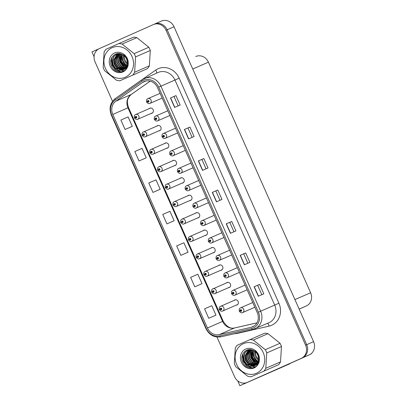 <?xml version="1.0" encoding="UTF-8"?>
<svg xmlns="http://www.w3.org/2000/svg" width="406" height="406" viewBox="0 0 406 406"><rect width="100%" height="100%" fill="white"/><g stroke="black" fill="none" stroke-linecap="round" stroke-linejoin="round"><path stroke-width="0.61" d="M220.656 270.31A2.756 2.477 -113.5 0 0 221.514 270.122A2.756 2.477 -113.5 0 0 222.681 266.6A2.756 2.477 -113.5 0 0 219.311 265.072A2.756 2.477 -113.5 0 0 219.296 265.082A2.756 2.477 -113.5 0 0 218.59 265.575M212.927 252.877A2.756 2.477 -113.5 0 0 213.789 252.689A2.756 2.477 -113.5 0 0 213.805 252.684A2.756 2.477 -113.5 0 0 214.957 249.167A2.756 2.477 -113.5 0 0 211.587 247.645A2.756 2.477 -113.5 0 0 211.572 247.65A2.756 2.477 -113.5 0 0 210.866 248.147M205.203 235.444A2.756 2.477 -113.5 0 0 206.065 235.262A2.756 2.477 -113.5 0 0 207.233 231.74A2.756 2.477 -113.5 0 0 203.863 230.212A2.756 2.477 -113.5 0 0 203.848 230.217A2.756 2.477 -113.5 0 0 203.142 230.715M197.478 218.012A2.756 2.477 -113.5 0 0 198.336 217.829A2.756 2.477 -113.5 0 0 198.356 217.819A2.756 2.477 -113.5 0 0 199.503 214.307A2.756 2.477 -113.5 0 0 196.139 212.78A2.756 2.477 -113.5 0 0 196.123 212.785A2.756 2.477 -113.5 0 0 195.418 213.282M189.754 200.584A2.756 2.477 -113.5 0 0 190.612 200.397A2.756 2.477 -113.5 0 0 191.779 196.874A2.756 2.477 -113.5 0 0 188.414 195.347A2.756 2.477 -113.5 0 0 188.399 195.352A2.756 2.477 -113.5 0 0 187.694 195.849M182.03 183.152A2.756 2.477 -113.5 0 0 182.888 182.964A2.756 2.477 -113.5 0 0 182.903 182.959A2.756 2.477 -113.5 0 0 184.055 179.442A2.756 2.477 -113.5 0 0 180.69 177.914A2.756 2.477 -113.5 0 0 180.675 177.924A2.756 2.477 -113.5 0 0 179.97 178.417M174.306 165.719A2.756 2.477 -113.5 0 0 175.164 165.531A2.756 2.477 -113.5 0 0 175.179 165.526A2.756 2.477 -113.5 0 0 176.331 162.009A2.756 2.477 -113.5 0 0 172.966 160.482A2.756 2.477 -113.5 0 0 172.951 160.492A2.756 2.477 -113.5 0 0 172.245 160.984M166.582 148.286A2.756 2.477 -113.5 0 0 167.439 148.099A2.756 2.477 -113.5 0 0 168.607 144.577A2.756 2.477 -113.5 0 0 165.242 143.054A2.756 2.477 -113.5 0 0 165.227 143.059A2.756 2.477 -113.5 0 0 164.516 143.551M158.858 130.854A2.756 2.477 -113.5 0 0 159.715 130.666A2.756 2.477 -113.5 0 0 159.731 130.661A2.756 2.477 -113.5 0 0 160.883 127.144A2.756 2.477 -113.5 0 0 157.518 125.621A2.756 2.477 -113.5 0 0 157.498 125.627A2.756 2.477 -113.5 0 0 156.792 126.124M151.133 113.421A2.756 2.477 -113.5 0 0 151.991 113.238A2.756 2.477 -113.5 0 0 152.006 113.228A2.756 2.477 -113.5 0 0 153.158 109.716A2.756 2.477 -113.5 0 0 149.789 108.189A2.756 2.477 -113.5 0 0 149.773 108.194A2.756 2.477 -113.5 0 0 149.068 108.691M228.38 287.742A2.756 2.477 -113.5 0 0 229.238 287.555A2.756 2.477 -113.5 0 0 229.253 287.549A2.756 2.477 -113.5 0 0 230.405 284.033A2.756 2.477 -113.5 0 0 227.04 282.505A2.756 2.477 -113.5 0 0 227.02 282.515A2.756 2.477 -113.5 0 0 226.315 283.007M236.104 305.175A2.756 2.477 -113.5 0 0 236.962 304.987A2.756 2.477 -113.5 0 0 236.977 304.982A2.756 2.477 -113.5 0 0 238.129 301.465A2.756 2.477 -113.5 0 0 234.764 299.938A2.756 2.477 -113.5 0 0 234.749 299.948A2.756 2.477 -113.5 0 0 234.044 300.44M289.711 363.588L309.27 354.885A10.323 9.287 -113.5 0 0 313.574 341.669L174.027 26.766A10.323 9.287 -113.5 0 0 161.415 21.076A10.323 9.287 -113.5 0 0 161.36 21.102L154.584 24.05M311.037 353.824L311.148 354.083M161.913 20.879L163.324 20.503M98.978 48.791L91.954 51.917L94.075 56.703M216.987 337.041L234.582 376.743A10.323 9.287 -113.5 0 0 247.193 382.432A10.323 9.287 -113.5 0 0 247.249 382.406L301.277 358.366A10.323 9.287 -113.5 0 0 305.581 345.151L166.034 30.247L167.135 29.765A10.323 9.287 -113.5 0 0 154.529 24.076A10.323 9.287 -113.5 0 0 154.468 24.101A10.323 9.287 -113.5 0 1 154.529 24.076A10.323 9.287 -113.5 0 1 167.135 29.765L306.682 344.674L167.135 29.765L174.027 26.766M248.233 381.975A10.323 9.287 -113.5 0 0 248.294 381.95A10.323 9.287 -113.5 0 0 248.35 381.924L302.379 357.889A10.323 9.287 -113.5 0 0 306.682 344.674A10.323 9.287 -113.5 0 1 302.379 357.889L239.865 385.7L289.803 363.791M237.738 380.899L239.865 385.7M195.824 56.485L195.763 56.51A10.323 9.287 66.5 0 1 195.824 56.485A10.323 9.287 66.5 0 1 208.43 62.179L310.61 292.756A10.323 9.287 66.5 0 1 306.307 305.972L299.161 309.149M144.039 81.616A11.013 9.906 66.5 0 1 144.105 81.586A11.013 9.906 66.5 0 1 157.553 87.655L257.277 312.696A11.013 9.906 66.5 0 1 252.623 326.82A11.013 9.906 66.5 0 1 251.05 327.343L219.321 334.6A11.013 9.906 66.5 0 1 207.446 328.012L112.797 114.426A11.013 9.906 66.5 0 1 115.883 101.18L142.536 82.469A11.013 9.906 66.5 0 1 144.039 81.616M143.48 80.358A12.388 11.145 -113.5 0 0 141.79 81.317L115.137 100.028A12.388 11.145 -113.5 0 0 111.665 114.928L206.314 328.52A12.388 11.145 -113.5 0 0 219.671 335.929L251.4 328.667A12.388 11.145 -113.5 0 0 258.409 312.194L158.685 87.153A12.388 11.145 -113.5 0 0 143.48 80.358M258.302 296.238L263.814 293.837L259.632 284.398L254.12 286.798L258.302 296.238M261.829 294.7L257.653 285.276L254.12 286.798M257.653 285.276L259.632 284.398M244.356 264.773L249.873 262.372L245.686 252.933L240.174 255.333L244.356 264.773M247.883 263.235L243.712 253.811L240.174 255.333M243.712 253.811L245.686 252.933M230.415 233.308L235.927 230.907L231.745 221.468L226.233 223.868L230.415 233.308M233.942 231.77L229.766 222.346L226.233 223.868M229.766 222.346L231.745 221.468M174.641 107.448L180.152 105.047L175.971 95.608L170.459 98.008L174.641 107.448M178.168 105.91L173.991 96.486L170.459 98.008M173.991 96.486L175.971 95.608M188.582 138.913L194.098 136.512L189.912 127.073L184.4 129.473L188.582 138.913M192.109 137.375L187.937 127.951L184.4 129.473M187.937 127.951L189.912 127.073M202.528 170.378L208.039 167.977L203.858 158.538L198.346 160.938L202.528 170.378M206.055 168.84L201.878 159.416L198.346 160.938M201.878 159.416L203.858 158.538M216.469 201.843L221.986 199.442L217.799 190.003L212.287 192.403L216.469 201.843M219.996 200.305L215.825 190.881L212.287 192.403M215.825 190.881L217.799 190.003M166.034 30.247A10.323 9.287 -113.5 0 0 153.422 24.558A10.323 9.287 -113.5 0 0 153.366 24.583L99.338 48.618A10.323 9.287 -113.5 0 0 95.034 61.834L112.518 101.292M200.31 284.423L194.799 286.824L202.01 283.662L197.823 274.223L190.617 277.384L194.799 286.824M214.256 315.888L208.745 318.289L215.951 315.132L211.77 305.693L204.558 308.849L208.745 318.289M158.482 190.023L152.971 192.429L160.177 189.267L155.995 179.828L148.784 182.989L152.971 192.429M144.536 158.558L139.025 160.964L146.236 157.802L142.049 148.363L134.843 151.524L139.025 160.964M130.595 127.093L125.084 129.494L132.29 126.337L128.108 116.898L120.897 120.054L125.084 129.494M186.369 252.958L180.858 255.359L188.064 252.197L183.882 242.758L176.671 245.919L180.858 255.359M166.912 223.894L174.123 220.732L169.936 211.293L162.73 214.454L166.912 223.894L172.423 221.488M174.123 220.732L172.372 221.514M160.177 189.267L158.426 190.049M146.236 157.802L144.485 158.584M132.29 126.337L130.539 127.119M188.064 252.197L186.313 252.979M202.01 283.662L200.26 284.444M215.951 315.132L214.201 315.909M235.622 299.75L220.625 306.286A2.583 2.324 66.5 0 1 220.641 306.276A2.583 2.324 66.5 0 1 223.797 307.707A2.583 2.324 66.5 0 1 222.716 311.006A2.583 2.324 66.5 0 1 222.706 311.011C221.717 311.6 220.631 311.179 219.438 309.753L220.291 309.291A0.863 0.776 -113.5 0 0 221.691 308.631A0.863 0.776 -113.5 0 0 220.26 309.225L220.697 309.057A0.345 0.31 66.5 0 1 220.844 308.631L220.844 308.631A0.345 0.31 66.5 0 1 221.123 309.26L221.123 309.26A0.345 0.31 66.5 0 1 220.707 309.083L220.291 309.291M221.26 308.809L220.697 309.057M220.26 309.225L219.352 309.56C219.098 307.702 219.524 306.611 220.625 306.286M221.275 308.839L220.707 309.083M252.771 302.531L240.555 307.855A2.583 2.324 66.5 0 1 240.57 307.844A2.583 2.324 66.5 0 1 243.727 309.276A2.583 2.324 66.5 0 1 242.646 312.569C241.646 313.163 240.56 312.747 239.367 311.321L240.22 310.859A0.863 0.776 -113.5 0 0 241.621 310.199A0.863 0.776 -113.5 0 0 240.19 310.793L240.626 310.626A0.345 0.31 66.5 0 1 240.773 310.199A0.345 0.31 66.5 0 1 240.773 310.194A0.345 0.31 66.5 0 1 241.052 310.829L241.052 310.829A0.345 0.31 66.5 0 1 240.636 310.651L240.22 310.859M241.189 310.377L240.626 310.626M240.19 310.793L239.281 311.128C239.027 309.27 239.454 308.179 240.555 307.855M241.205 310.402L240.636 310.651M227.898 282.322L212.901 288.854A2.583 2.324 66.5 0 1 212.917 288.844A2.583 2.324 66.5 0 1 216.073 290.275A2.583 2.324 66.5 0 1 214.992 293.574A2.583 2.324 66.5 0 1 214.977 293.579C213.992 294.167 212.906 293.746 211.714 292.32L212.566 291.863A0.863 0.776 -113.5 0 0 213.967 291.198A0.863 0.776 -113.5 0 0 212.536 291.792L212.972 291.625A0.345 0.31 66.5 0 1 213.12 291.198L213.12 291.198A0.345 0.31 66.5 0 1 213.399 291.828L213.399 291.828A0.345 0.31 66.5 0 1 212.983 291.65L212.566 291.863M213.536 291.376L212.972 291.625M212.536 291.792L211.627 292.127C211.374 290.27 211.8 289.179 212.901 288.854M213.551 291.406L212.983 291.65M220.174 264.89L205.177 271.421A2.583 2.324 66.5 0 1 205.192 271.416A2.583 2.324 66.5 0 1 208.349 272.847A2.583 2.324 66.5 0 1 207.268 276.141A2.583 2.324 66.5 0 1 207.253 276.146C206.268 276.735 205.182 276.313 203.99 274.887L204.842 274.431A0.863 0.776 -113.5 0 0 206.243 273.766A0.863 0.776 -113.5 0 0 204.812 274.36L205.243 274.192A0.345 0.31 66.5 0 1 205.395 273.766L205.395 273.766A0.345 0.31 66.5 0 1 205.669 274.395A0.345 0.31 66.5 0 1 205.258 274.223L204.842 274.431M205.812 273.943L205.243 274.192M204.812 274.36L203.903 274.695C203.65 272.837 204.076 271.746 205.177 271.421M205.827 273.974L205.258 274.223M212.45 247.457L197.453 253.989A2.583 2.324 66.5 0 1 197.468 253.983A2.583 2.324 66.5 0 1 200.625 255.415A2.583 2.324 66.5 0 1 199.544 258.708A2.583 2.324 66.5 0 1 199.529 258.713C198.544 259.302 197.458 258.881 196.26 257.455L197.118 256.998A0.863 0.776 -113.5 0 0 198.519 256.333A0.863 0.776 -113.5 0 0 197.088 256.927L197.519 256.759A0.345 0.31 66.5 0 1 197.671 256.333L197.671 256.333A0.345 0.31 66.5 0 1 197.945 256.962A0.345 0.31 66.5 0 1 197.534 256.79L197.118 256.998M198.087 256.516L197.519 256.759M197.088 256.927L196.179 257.262C195.925 255.41 196.352 254.318 197.453 253.989M198.098 256.541L197.534 256.79M245.046 285.098L232.831 290.422A2.583 2.324 66.5 0 1 232.846 290.412A2.583 2.324 66.5 0 1 236.003 291.843A2.583 2.324 66.5 0 1 234.922 295.142A2.583 2.324 66.5 0 1 234.907 295.147C233.922 295.735 232.836 295.314 231.643 293.888L232.496 293.426A0.863 0.776 -113.5 0 0 233.897 292.767A0.863 0.776 -113.5 0 0 232.465 293.36L232.902 293.193A0.345 0.31 66.5 0 1 233.049 292.767L233.049 292.767A0.345 0.31 66.5 0 1 233.323 293.396A0.345 0.31 66.5 0 1 232.912 293.218L232.496 293.426M233.465 292.944L232.902 293.193M232.465 293.36L231.557 293.695C231.303 291.838 231.73 290.747 232.831 290.422M233.48 292.975L232.912 293.218M237.322 267.666L225.107 272.989A2.583 2.324 66.5 0 1 225.122 272.984A2.583 2.324 66.5 0 1 228.279 274.41A2.583 2.324 66.5 0 1 227.198 277.709A2.583 2.324 66.5 0 1 227.182 277.714C226.198 278.303 225.112 277.882 223.914 276.456L224.772 275.999A0.863 0.776 -113.5 0 0 226.172 275.334A0.863 0.776 -113.5 0 0 224.741 275.928L225.173 275.76A0.345 0.31 66.5 0 1 225.325 275.334L225.325 275.334A0.345 0.31 66.5 0 1 225.599 275.963A0.345 0.31 66.5 0 1 225.188 275.786L224.772 275.999M225.741 275.512L225.173 275.76M224.741 275.928L223.833 276.263C223.579 274.405 224.005 273.314 225.107 272.989M225.756 275.542L225.188 275.786M229.598 250.233L217.377 255.557A2.583 2.324 66.5 0 1 217.398 255.552A2.583 2.324 66.5 0 1 220.554 256.983A2.583 2.324 66.5 0 1 219.473 260.276C218.474 260.87 217.388 260.449 216.19 259.023L217.048 258.566A0.863 0.776 -113.5 0 0 218.448 257.901A0.863 0.776 -113.5 0 0 217.017 258.495L217.449 258.328A0.345 0.31 66.5 0 1 217.601 257.901L217.601 257.901A0.345 0.31 66.5 0 1 217.875 258.531A0.345 0.31 66.5 0 1 217.464 258.358L217.048 258.566M218.017 258.079L217.449 258.328M217.017 258.495L216.109 258.83C215.855 256.978 216.281 255.881 217.377 255.557M218.027 258.109L217.464 258.358M221.874 232.8L209.653 238.124A2.583 2.324 66.5 0 1 209.674 238.119A2.583 2.324 66.5 0 1 212.83 239.55A2.583 2.324 66.5 0 1 211.749 242.844A2.583 2.324 66.5 0 1 211.734 242.849C210.75 243.438 209.658 243.016 208.466 241.59L209.323 241.134A0.863 0.776 -113.5 0 0 210.719 240.469A0.863 0.776 -113.5 0 0 209.293 241.062L209.724 240.895A0.345 0.31 66.5 0 1 209.877 240.469L209.877 240.469A0.345 0.31 66.5 0 1 210.151 241.098A0.345 0.31 66.5 0 1 209.74 240.925L209.323 241.134M210.293 240.651L209.724 240.895M209.293 241.062L208.379 241.397C208.131 239.545 208.557 238.454 209.653 238.124M210.303 240.677L209.74 240.925M124.129 55.749A8.602 7.739 -113.5 0 0 124.936 59.804A8.602 7.739 -113.5 0 0 127.311 63.052M105.433 68.36A16.174 14.55 -113.5 0 0 125.281 77.236A16.174 14.55 -113.5 0 0 132.026 56.53A16.174 14.55 -113.5 0 0 112.178 47.654A16.174 14.55 -113.5 0 0 105.433 68.36M118.877 43.554L105.915 49.319A18.93 17.027 -113.5 0 0 104.103 52.064L103.16 67.437A18.93 17.027 -113.5 0 0 103.809 69.091A18.93 17.027 -113.5 0 0 104.596 70.68L116.613 80.286A18.93 17.027 -113.5 0 0 119.856 80.784L147.535 68.609A18.93 17.027 -113.5 0 0 149.342 65.858L150.286 50.491A18.93 17.027 -113.5 0 0 149.636 48.837A18.93 17.027 -113.5 0 0 148.85 47.243L136.837 37.641A18.93 17.027 -113.5 0 0 133.589 37.144L118.877 43.554A18.93 17.027 -113.5 0 1 122.12 44.051L134.137 53.653L148.85 47.243M147.535 68.609L119.856 80.784M132.818 75.019A18.93 17.027 -113.5 0 0 134.625 72.268L149.342 65.858M150.286 50.491L135.574 56.901L134.625 72.268M135.574 56.901A18.93 17.027 -113.5 0 0 134.924 55.246A18.93 17.027 -113.5 0 0 134.137 53.653M123.317 55.114L123.906 60.255L127.179 64.346M122.242 54.485L121.846 56.454L122.526 60.854L125.104 64.417L126.87 65.564M122.5 54.617L122.191 56.302L122.871 60.707L125.449 64.27L126.956 65.28M121.267 54.064L120.465 57.053L121.15 61.458L123.723 65.021L126.484 66.554M121.501 54.155L120.81 56.901L121.49 61.306L124.069 64.869L126.591 66.325M120.374 53.785L119.09 57.652L119.77 62.057L122.343 65.62L126.027 67.386M120.592 53.846L119.435 57.505L120.115 61.91L122.688 65.467L126.144 67.188M119.547 53.628L117.71 58.251L118.39 62.656L120.968 66.219L125.51 68.086M119.75 53.658L118.055 58.104L118.735 62.509L121.313 66.071L125.647 67.924M118.78 53.556L116.334 58.855L117.014 63.26L119.587 66.823L124.952 68.685M118.968 53.567L116.679 58.703L117.359 63.108L119.932 66.67L125.099 68.543M118.1 53.562L114.954 59.454L115.634 63.859L118.212 67.421L124.353 69.193M118.263 53.556L115.299 59.306L115.979 63.706L118.557 67.269L124.505 69.071M117.207 53.724L117.573 53.607L113.578 60.052L114.259 64.458L116.832 68.02L123.713 69.614M117.679 53.597L113.919 59.905L114.604 64.31L117.177 67.873L123.881 69.512M116.862 53.876L113.624 56.576L112.198 60.656L112.878 65.061L115.456 68.619L119.176 70.395L123.043 69.949L126.921 65.407A8.602 7.739 -113.5 0 0 126.499 58.992A8.602 7.739 -113.5 0 0 121.759 54.267C115.111 50.943 108.26 58.84 111.366 65.726C114.705 75.47 128.859 72.958 128.215 63.037L128.22 61.763C127.814 58.997 126.601 56.673 124.581 54.79L123.49 54.049A10.353 9.313 -113.5 0 0 112.254 54.48A10.353 9.313 -113.5 0 0 110.219 66.229A10.353 9.313 -113.5 0 0 120.973 72.507A10.353 9.313 -113.5 0 0 128.215 63.037M117.035 53.8L113.929 56.485L112.543 60.504L113.223 64.909L115.801 68.472L123.216 69.873M127.438 64.518L128.057 64.869M127.585 63.285A8.602 7.739 -113.5 0 0 128.194 63.732M127.129 65.681L127.804 65.934M127.215 65.412L127.875 65.691M126.718 66.625L127.403 66.782M126.829 66.406L127.525 66.589M126.246 67.421L126.89 67.487M126.373 67.234L127.022 67.32M125.855 67.939L126.474 67.944M126.677 67.934L126.966 67.909M125.297 68.538L125.885 68.472M126.073 68.441L126.636 68.315M125.799 68.751L126.784 68.218M124.424 69.35L127.697 66.285M124.769 69.203L127.317 67.239M123.043 69.949L126.393 67.203L127.585 63.224L127.535 61.864M123.49 54.049L126.921 58.804C127.748 61.133 127.748 63.336 126.921 65.407M136.837 37.641L122.12 44.051M119.795 55.632L120.567 61.727L124.485 66.625M112.081 57.109L111.442 59.981L112.295 65.33L115.451 69.649L121.399 71.923M119.516 56.84L120.445 61.925L123.449 66.041M114.005 59.24L114.934 64.326L117.938 68.441M119.435 69.502L121.247 70.329M121.495 70.411L124.256 70.796M111.726 57.713L111.269 60.058L112.122 65.402L115.279 69.725L120.942 71.989M255.308 351.774A8.602 7.739 -113.5 0 0 256.12 355.834A8.602 7.739 -113.5 0 0 258.49 359.077M236.617 364.385A16.174 14.55 -113.5 0 0 256.465 373.261A16.174 14.55 -113.5 0 0 263.205 352.555A16.174 14.55 -113.5 0 0 243.356 343.684A16.174 14.55 -113.5 0 0 236.617 364.385M250.055 339.578L237.094 345.344A18.93 17.027 -113.5 0 0 235.287 348.094L234.338 363.461A18.93 17.027 -113.5 0 0 234.988 365.116A18.93 17.027 -113.5 0 0 235.774 366.709L247.792 376.311A18.93 17.027 -113.5 0 0 251.035 376.809L278.714 364.634A18.93 17.027 -113.5 0 0 280.521 361.888L281.47 346.516A18.93 17.027 -113.5 0 0 280.82 344.861A18.93 17.027 -113.5 0 0 280.033 343.268L268.016 333.666A18.93 17.027 -113.5 0 0 264.773 333.169L250.055 339.578A18.93 17.027 -113.5 0 1 253.303 340.076L265.316 349.683L280.033 343.268M278.714 364.634L251.035 376.809M264.002 371.043A18.93 17.027 -113.5 0 0 265.808 368.298L280.521 361.888M281.47 346.516L266.757 352.926L265.808 368.298M266.757 352.926A18.93 17.027 -113.5 0 0 266.103 351.271A18.93 17.027 -113.5 0 0 265.316 349.683M254.496 351.139L255.085 356.28L258.358 360.371M253.42 350.51L253.024 352.479L253.709 356.884L256.282 360.447L258.054 361.589M253.679 350.642L253.369 352.327L254.049 356.732L256.628 360.295L258.135 361.31M252.451 350.089L251.649 353.078L252.329 357.483L254.902 361.046L257.663 362.583M252.684 350.18L251.994 352.931L252.674 357.336L255.247 360.893L257.769 362.35M251.558 349.815L250.269 353.677L250.949 358.082L253.527 361.644L257.206 363.411M251.771 349.87L250.614 353.53L251.294 357.935L253.872 361.497L257.328 363.218M250.725 349.652L248.893 354.281L249.573 358.686L252.146 362.248L256.693 364.116M250.928 349.683L249.238 354.128L249.918 358.534L252.491 362.096L256.825 363.949M249.964 349.586L247.513 354.88L248.193 359.285L250.771 362.847L256.135 364.71M250.147 349.596L247.858 354.732L248.538 359.132L251.116 362.695L256.277 364.573M249.279 349.586L246.137 355.478L246.818 359.883L249.391 363.446L255.531 365.217M249.441 349.581L246.478 355.331L247.163 359.736L249.736 363.299L255.689 365.101M248.386 349.749L248.751 349.632L244.757 356.082L245.437 360.487L248.015 364.045L254.897 365.639M248.858 349.622L245.102 355.93L245.782 360.335L248.36 363.898L255.059 365.542M248.041 349.901L244.808 352.601L243.377 356.681L244.062 361.086L246.635 364.649L250.355 366.42L254.227 365.979L258.099 361.431A8.602 7.739 -113.5 0 0 257.683 355.022A8.602 7.739 -113.5 0 0 252.938 350.292C246.29 346.973 239.444 354.869 242.544 361.751C245.889 371.495 260.038 368.988 259.393 359.061L259.404 357.793C258.998 355.022 257.785 352.697 255.765 350.82L254.669 350.079A10.353 9.313 -113.5 0 0 243.433 350.51A10.353 9.313 -113.5 0 0 241.403 362.259A10.353 9.313 -113.5 0 0 252.156 368.531A10.353 9.313 -113.5 0 0 259.393 359.061M248.213 349.83L245.112 352.51L243.722 356.529L244.402 360.934L246.98 364.497L254.395 365.897M258.622 360.543L259.236 360.893M258.764 359.31A8.602 7.739 -113.5 0 0 259.373 359.757M258.307 361.705L258.987 361.964M258.399 361.436L259.058 361.716M257.901 362.654L258.586 362.812M258.008 362.431L258.703 362.614M257.429 363.446L258.069 363.512M257.551 363.263L258.206 363.35M256.902 364.121L257.511 364.111M257.708 364.096L258.084 364.05M257.039 363.964L257.658 363.969M257.856 363.964L258.15 363.938M256.48 364.563L257.064 364.497M257.257 364.466L257.815 364.339M256.983 364.776L257.962 364.243M255.602 365.375L258.876 362.309M255.947 365.227L258.495 363.263M254.227 365.979L257.571 363.228L258.769 359.249L258.713 357.894M254.669 350.079L258.099 354.829C258.932 357.158 258.932 359.361 258.099 361.431M268.016 333.666L253.303 340.076M250.979 351.657L251.745 357.752L255.663 362.649M243.26 353.134L242.626 356.006L243.478 361.355L246.635 365.674L252.583 367.948M250.695 352.865L251.629 357.955L254.633 362.066M245.183 355.265L246.112 360.355L249.117 364.466M250.614 365.532L252.425 366.359M252.674 366.435L255.435 366.821M242.905 353.738L242.453 356.082L243.306 361.431L246.462 365.75L252.121 368.014M204.72 230.024L189.724 236.556A2.583 2.324 66.5 0 1 189.744 236.551A2.583 2.324 66.5 0 1 192.901 237.982A2.583 2.324 66.5 0 1 191.82 241.276A2.583 2.324 66.5 0 1 191.805 241.286C190.82 241.869 189.729 241.453 188.536 240.022L189.394 239.565A0.863 0.776 -113.5 0 0 190.79 238.901A0.863 0.776 -113.5 0 0 189.363 239.499L189.795 239.327A0.345 0.31 66.5 0 1 189.947 238.901L189.947 238.901A0.345 0.31 66.5 0 1 190.221 239.535A0.345 0.31 66.5 0 1 189.81 239.357L189.394 239.565M190.363 239.083L189.795 239.327M189.363 239.499L188.455 239.834C188.201 237.977 188.628 236.886 189.724 236.556M190.373 239.109L189.81 239.357M196.996 212.592L182.02 219.118A2.583 2.324 66.5 0 1 182.02 219.118A2.583 2.324 66.5 0 1 185.177 220.549A2.583 2.324 66.5 0 1 184.096 223.843A2.583 2.324 66.5 0 1 184.08 223.853C183.096 224.437 182.005 224.021 180.812 222.595L181.67 222.133A0.863 0.776 -113.5 0 0 183.065 221.473A0.863 0.776 -113.5 0 0 181.639 222.067L182.071 221.899A0.345 0.31 66.5 0 1 182.223 221.473A0.345 0.31 66.5 0 1 182.223 221.468A0.345 0.31 66.5 0 1 182.497 222.102L182.497 222.102A0.345 0.31 66.5 0 1 182.086 221.925L181.67 222.133M182.639 221.651L182.071 221.899M181.639 222.067L180.726 222.402C180.477 220.544 180.898 219.453 182 219.128L182.02 219.118M182.649 221.676L182.086 221.925M189.272 195.159L174.275 201.696A2.583 2.324 66.5 0 1 174.296 201.686A2.583 2.324 66.5 0 1 177.447 203.117A2.583 2.324 66.5 0 1 176.371 206.415A2.583 2.324 66.5 0 1 176.356 206.421C175.372 207.009 174.281 206.588 173.088 205.162L173.946 204.7A0.863 0.776 -113.5 0 0 175.341 204.04A0.863 0.776 -113.5 0 0 173.915 204.634L174.347 204.467A0.345 0.31 66.5 0 1 174.92 204.228A0.345 0.31 66.5 0 1 174.773 204.67L174.773 204.67A0.345 0.31 66.5 0 1 174.357 204.492L173.946 204.7M174.915 204.218L174.347 204.467M173.915 204.634L173.002 204.969C172.753 203.112 173.174 202.021 174.275 201.696M174.925 204.248L174.357 204.492M214.15 215.373L201.929 220.691A2.583 2.324 66.5 0 1 201.949 220.686A2.583 2.324 66.5 0 1 205.101 222.118A2.583 2.324 66.5 0 1 204.025 225.411A2.583 2.324 66.5 0 1 204.01 225.421C203.025 226.005 201.934 225.589 200.742 224.158L201.599 223.701A0.863 0.776 -113.5 0 0 202.995 223.036A0.863 0.776 -113.5 0 0 201.569 223.635L202 223.462A0.345 0.31 66.5 0 1 202.574 223.229A0.345 0.31 66.5 0 1 202.427 223.665A0.345 0.31 66.5 0 1 202.427 223.67A0.345 0.31 66.5 0 1 202.01 223.493L201.599 223.701M202.569 223.219L202 223.462M201.569 223.635L200.655 223.97C200.407 222.112 200.828 221.021 201.929 220.691M202.579 223.244L202.01 223.493M206.426 197.94L194.22 203.254A2.583 2.324 66.5 0 1 194.22 203.254A2.583 2.324 66.5 0 1 197.377 204.685A2.583 2.324 66.5 0 1 196.301 207.979A2.583 2.324 66.5 0 1 196.286 207.989C195.301 208.572 194.21 208.156 193.017 206.73L193.875 206.268A0.863 0.776 -113.5 0 0 195.271 205.609A0.863 0.776 -113.5 0 0 193.845 206.202L194.276 206.035A0.345 0.31 66.5 0 1 194.85 205.796A0.345 0.31 66.5 0 1 194.702 206.238L194.702 206.238A0.345 0.31 66.5 0 1 194.286 206.06L193.875 206.268M194.844 205.786L194.276 206.035M193.845 206.202L192.931 206.537C192.683 204.68 193.104 203.589 194.205 203.264L194.22 203.254M194.855 205.812L194.286 206.06M198.701 180.508L186.481 185.831A2.583 2.324 66.5 0 1 186.496 185.821A2.583 2.324 66.5 0 1 189.653 187.252A2.583 2.324 66.5 0 1 188.577 190.551A2.583 2.324 66.5 0 1 188.562 190.556C187.577 191.145 186.486 190.724 185.293 189.297L186.151 188.836A0.863 0.776 -113.5 0 0 187.547 188.176A0.863 0.776 -113.5 0 0 186.121 188.77L186.552 188.602A0.345 0.31 66.5 0 1 187.125 188.364A0.345 0.31 66.5 0 1 186.978 188.805L186.978 188.805A0.345 0.31 66.5 0 1 186.562 188.628L186.151 188.836M187.12 188.354L186.552 188.602M186.121 188.77L185.207 189.105C184.958 187.247 185.38 186.156 186.481 185.831M187.13 188.384L186.562 188.628M181.548 177.732L166.551 184.263A2.583 2.324 66.5 0 1 166.567 184.253A2.583 2.324 66.5 0 1 169.723 185.684A2.583 2.324 66.5 0 1 168.647 188.983C167.648 189.577 166.556 189.155 165.364 187.729L166.221 187.273A0.863 0.776 -113.5 0 0 167.617 186.608A0.863 0.776 -113.5 0 0 166.191 187.202L166.622 187.034A0.345 0.31 66.5 0 1 167.196 186.796A0.345 0.31 66.5 0 1 167.049 187.237L167.049 187.237A0.345 0.31 66.5 0 1 166.633 187.059L166.221 187.273M167.191 186.785L166.622 187.034M166.191 187.202L165.278 187.536C165.029 185.679 165.45 184.588 166.551 184.263M167.201 186.816L166.633 187.059M173.824 160.299L158.827 166.83A2.583 2.324 66.5 0 1 158.842 166.825A2.583 2.324 66.5 0 1 161.999 168.251A2.583 2.324 66.5 0 1 160.923 171.55A2.583 2.324 66.5 0 1 160.908 171.555C159.923 172.144 158.832 171.723 157.64 170.297L158.492 169.84A0.863 0.776 -113.5 0 0 159.893 169.175A0.863 0.776 -113.5 0 0 158.462 169.769L158.898 169.601A0.345 0.31 66.5 0 1 159.472 169.363A0.345 0.31 66.5 0 1 159.325 169.804L159.325 169.804A0.345 0.31 66.5 0 1 158.908 169.627L158.492 169.84M159.467 169.353L158.898 169.601M158.462 169.769L157.553 170.104C157.305 168.246 157.726 167.155 158.827 166.83M159.477 169.383L158.908 169.627M166.1 142.866L151.103 149.398A2.583 2.324 66.5 0 1 151.118 149.393A2.583 2.324 66.5 0 1 154.275 150.824A2.583 2.324 66.5 0 1 153.194 154.118C152.194 154.711 151.108 154.29 149.915 152.864L150.768 152.407A0.863 0.776 -113.5 0 0 152.169 151.742A0.863 0.776 -113.5 0 0 150.738 152.336L151.174 152.169A0.345 0.31 66.5 0 1 151.321 151.742L151.321 151.742A0.345 0.31 66.5 0 1 151.6 152.372L151.6 152.372A0.345 0.31 66.5 0 1 151.184 152.199L150.768 152.407M151.737 151.925L151.174 152.169M150.738 152.336L149.829 152.671C149.575 150.819 150.002 149.728 151.103 149.398M151.753 151.951L151.184 152.199M158.376 125.434L143.379 131.965A2.583 2.324 66.5 0 1 143.394 131.96A2.583 2.324 66.5 0 1 146.551 133.391A2.583 2.324 66.5 0 1 145.47 136.685A2.583 2.324 66.5 0 1 145.455 136.69C144.47 137.279 143.384 136.858 142.191 135.431L143.044 134.975A0.863 0.776 -113.5 0 0 144.445 134.31A0.863 0.776 -113.5 0 0 143.013 134.909L143.45 134.736A0.345 0.31 66.5 0 1 143.597 134.31L143.597 134.31A0.345 0.31 66.5 0 1 143.876 134.939A0.345 0.31 66.5 0 1 143.876 134.944A0.345 0.31 66.5 0 1 143.46 134.767L143.044 134.975M144.013 134.493L143.45 134.736M143.013 134.909L142.105 135.239C141.851 133.386 142.278 132.295 143.379 131.965M144.028 134.518L143.46 134.767M150.651 108.001L135.655 114.538A2.583 2.324 66.5 0 1 135.67 114.528A2.583 2.324 66.5 0 1 138.827 115.959A2.583 2.324 66.5 0 1 137.746 119.252C136.746 119.846 135.66 119.43 134.467 117.999L135.32 117.542A0.863 0.776 -113.5 0 0 136.72 116.877A0.863 0.776 -113.5 0 0 135.289 117.476L135.721 117.309A0.345 0.31 66.5 0 1 135.873 116.877L135.873 116.877A0.345 0.31 66.5 0 1 136.147 117.512A0.345 0.31 66.5 0 1 135.736 117.334L135.32 117.542M136.289 117.06L135.721 117.309M135.289 117.476L134.381 117.811C134.127 115.954 134.553 114.862 135.655 114.538M136.304 117.085L135.736 117.334M190.972 163.075L178.757 168.399A2.583 2.324 66.5 0 1 178.772 168.388A2.583 2.324 66.5 0 1 181.929 169.82A2.583 2.324 66.5 0 1 180.848 173.118A2.583 2.324 66.5 0 1 180.837 173.123C179.853 173.712 178.762 173.291 177.569 171.865L178.422 171.408A0.863 0.776 -113.5 0 0 179.822 170.743A0.863 0.776 -113.5 0 0 178.391 171.337L178.828 171.17A0.345 0.31 66.5 0 1 179.396 170.931A0.345 0.31 66.5 0 1 179.254 171.373L179.254 171.373A0.345 0.31 66.5 0 1 178.838 171.195L178.422 171.408M179.396 170.921L178.828 171.17M178.391 171.337L177.483 171.672C177.229 169.815 177.655 168.723 178.757 168.399M179.406 170.951L178.838 171.195M183.248 145.642L171.033 150.966A2.583 2.324 66.5 0 1 171.048 150.961A2.583 2.324 66.5 0 1 174.204 152.392A2.583 2.324 66.5 0 1 173.123 155.686A2.583 2.324 66.5 0 1 173.108 155.691C172.124 156.28 171.038 155.858 169.845 154.432L170.698 153.975A0.863 0.776 -113.5 0 0 172.098 153.311A0.863 0.776 -113.5 0 0 170.667 153.904L171.104 153.737A0.345 0.31 66.5 0 1 171.251 153.311L171.251 153.311A0.345 0.31 66.5 0 1 171.53 153.94L171.53 153.94A0.345 0.31 66.5 0 1 171.114 153.767L170.698 153.975M171.667 153.488L171.104 153.737M170.667 153.904L169.759 154.239C169.505 152.382 169.931 151.291 171.033 150.966M171.682 153.519L171.114 153.767M175.524 128.21L163.308 133.533A2.583 2.324 66.5 0 1 163.324 133.528A2.583 2.324 66.5 0 1 166.48 134.959A2.583 2.324 66.5 0 1 165.399 138.253A2.583 2.324 66.5 0 1 165.384 138.258C164.4 138.847 163.313 138.426 162.121 137L162.973 136.543A0.863 0.776 -113.5 0 0 164.374 135.878A0.863 0.776 -113.5 0 0 162.943 136.472L163.379 136.304A0.345 0.31 66.5 0 1 163.527 135.878L163.527 135.878A0.345 0.31 66.5 0 1 163.801 136.507A0.345 0.31 66.5 0 1 163.39 136.335L162.973 136.543M163.943 136.061L163.379 136.304M162.943 136.472L162.035 136.807C161.781 134.954 162.207 133.863 163.308 133.533M163.958 136.086L163.39 136.335M167.8 110.782L155.584 116.101A2.583 2.324 66.5 0 1 155.6 116.096A2.583 2.324 66.5 0 1 158.756 117.527A2.583 2.324 66.5 0 1 157.675 120.821A2.583 2.324 66.5 0 1 157.66 120.831C156.675 121.414 155.589 120.998 154.392 119.567L155.249 119.11A0.863 0.776 -113.5 0 0 156.65 118.445A0.863 0.776 -113.5 0 0 155.219 119.044L155.65 118.872A0.345 0.31 66.5 0 1 155.802 118.445L155.802 118.445A0.345 0.31 66.5 0 1 156.077 119.08A0.345 0.31 66.5 0 1 155.665 118.902L155.249 119.11M156.219 118.628L155.65 118.872M155.219 119.044L154.31 119.374C154.057 117.522 154.483 116.431 155.584 116.101M156.229 118.653L155.665 118.902M147.86 98.668A2.583 2.324 66.5 0 1 147.875 98.663A2.583 2.324 66.5 0 1 151.032 100.094A2.583 2.324 66.5 0 1 149.951 103.388A2.583 2.324 66.5 0 1 149.936 103.398C148.951 103.982 147.865 103.566 146.667 102.139L147.525 101.678A0.863 0.776 -113.5 0 0 148.926 101.018A0.863 0.776 -113.5 0 0 147.495 101.612L147.926 101.444A0.345 0.31 66.5 0 1 148.078 101.018A0.345 0.31 66.5 0 1 148.078 101.013A0.345 0.31 66.5 0 1 148.352 101.647A0.345 0.31 66.5 0 1 147.941 101.47L147.525 101.678M148.494 101.195L147.926 101.444M147.495 101.612L146.586 101.947C146.333 100.089 146.759 98.998 147.855 98.673L160.076 93.35M148.505 101.221L147.941 101.47M313.574 341.669L305.581 345.151M309.27 354.885L301.277 358.366M310.61 292.756L294.923 299.587M208.43 62.179L192.748 69.01M306.307 305.972L299.136 309.093M128.129 89.513A17.209 15.479 66.5 0 1 129.062 88.792L155.721 70.081A17.209 15.479 66.5 0 1 179.183 78.185L278.907 303.226L274.7 305.089L174.976 80.048A13.768 12.383 -113.5 0 0 158.162 72.461A13.768 12.383 -113.5 0 0 158.086 72.496M278.907 303.226A17.209 15.479 66.5 0 1 271.736 325.252A17.209 15.479 66.5 0 1 269.173 326.104L237.444 333.367A17.209 15.479 66.5 0 1 234.511 333.722M268.965 322.709A13.768 12.383 -113.5 0 0 274.7 305.089L260.642 311.209A13.768 12.383 66.5 0 1 254.826 328.865A13.768 12.383 66.5 0 1 252.857 329.515A3.441 1.482 77.1 0 1 252.745 329.55L268.884 322.74A13.768 12.383 -113.5 0 0 268.965 322.709M158.162 72.461L142.034 79.749A3.441 1.477 54.9 0 1 142.146 79.683A13.768 12.383 66.5 0 1 144.018 78.622A13.768 12.383 66.5 0 1 144.105 78.581A13.768 12.383 66.5 0 1 160.918 86.168L158.685 87.153M115.492 98.399A3.441 1.477 54.9 0 0 115.38 98.46L142.034 79.749A3.441 1.477 54.9 0 0 141.79 81.317M115.137 100.028A3.441 1.477 54.9 0 1 115.38 98.46C110.168 102.759 108.813 108.306 111.32 115.086L111.665 114.928M206.314 328.52L205.969 328.677C209.313 335.092 214.327 337.802 221.016 336.813A3.441 1.482 77.1 0 0 221.128 336.777M219.671 335.929A3.441 1.482 77.1 0 0 221.016 336.813L252.745 329.55A3.441 1.482 77.1 0 1 251.4 328.667M258.409 312.194L260.642 311.209L160.918 86.168L179.183 78.185M153.483 24.533L154.468 24.101M247.249 382.406L248.35 381.924M155.721 70.081A3.441 1.477 -125.1 0 1 156.574 73.151M237.363 333.072A3.441 1.482 -102.9 0 1 237.444 333.367M267.422 323.379A3.441 1.482 -102.9 0 1 269.173 326.104M207.446 328.012L222.605 321.41A11.013 9.906 -113.5 0 0 234.48 327.997L256.973 322.851M219.321 334.6L234.48 327.997A6.197 2.669 -102.9 0 1 234.683 327.931L256.983 322.826M251.05 327.343L254.08 326.023M142.536 82.469L145.815 81.038M115.883 101.18L131.042 94.578A11.013 9.906 -113.5 0 0 127.956 107.818L222.605 321.41L223.178 321.166C226.675 326.759 230.512 329.012 234.683 327.931M150.159 81.154L131.042 94.578A6.197 2.659 -125.1 0 0 131.245 94.461C126.22 99.013 127.053 102.87 128.529 107.575L223.178 321.166M112.797 114.426L128.529 107.575M216.626 201.777L212.445 192.337M202.685 170.307L198.504 160.872M188.739 138.842L184.557 129.402M174.798 107.377L170.616 97.937M230.572 233.242L226.386 223.802M244.513 264.707L240.332 255.267M258.46 296.172L254.273 286.732M242.646 312.569A2.583 2.324 66.5 0 1 242.631 312.579L254.866 307.251M219.473 260.276A2.583 2.324 66.5 0 1 219.458 260.282L231.689 254.953M127.261 66.995A14.799 13.312 66.5 0 1 126.855 66.66M126.383 66.249A14.799 13.312 66.5 0 1 123.206 62.204M122.414 60.56A14.799 13.312 66.5 0 1 121.171 55.059M121.155 54.308A14.799 13.312 66.5 0 1 121.161 54.023M258.444 363.025A14.799 13.312 66.5 0 1 258.033 362.69M257.561 362.274A14.799 13.312 66.5 0 1 254.384 358.229M253.593 356.59A14.799 13.312 66.5 0 1 252.354 351.083M252.339 350.332A14.799 13.312 66.5 0 1 252.339 350.048M168.647 188.983A2.583 2.324 66.5 0 1 168.632 188.988L183.608 182.461M153.194 154.118A2.583 2.324 66.5 0 1 153.179 154.123L168.16 147.596M137.746 119.252A2.583 2.324 66.5 0 1 137.73 119.262L152.712 112.736M161.415 21.076L153.422 24.558M111.32 115.086L205.969 328.677M247.193 382.432L248.294 381.95M150.19 81.164L131.245 94.461M237.683 304.485L222.706 311.011M229.958 287.052L214.977 293.579M222.234 269.62L207.253 276.146M214.51 252.187L199.529 258.713M247.137 289.818L234.907 295.147M239.413 272.385L227.182 277.714M223.965 237.52L211.734 242.849M206.786 234.759L191.805 241.286M199.062 217.327L184.08 223.853M191.338 199.894L176.356 206.421M216.241 220.093L204.01 225.421M208.517 202.66L196.286 207.989M200.792 185.227L188.562 190.556M175.884 165.029L160.908 171.555M160.436 130.169L145.455 136.69M193.068 167.795L180.837 173.123M185.344 150.362L173.108 155.691M177.615 132.929L165.384 138.258M169.891 115.502L157.66 120.831M162.167 98.069L149.936 103.398"/></g></svg>
